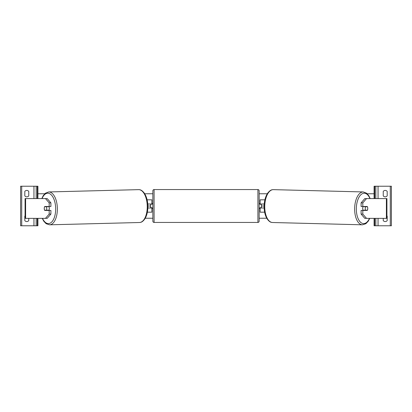 <?xml version="1.0" encoding="UTF-8"?>
<svg xmlns="http://www.w3.org/2000/svg" width="412" height="412" viewBox="0 0 412 412"><rect width="100%" height="100%" fill="white"/><g stroke="black" fill="none" stroke-linecap="round" stroke-linejoin="round"><path stroke-width="0.62" d="M147.367 212.18L151.863 212.18L151.863 207.978L147.846 207.978M150.627 204.022L152.11 204.27L152.11 203.528L152.852 203.528M150.627 204.27L150.627 207.978M151.863 204.27L151.863 199.82L147.105 199.82M147.764 204.022L151.863 204.022M26.78 196.854A2.472 2.472 0 0 0 28.758 195.865L28.758 191.415A2.472 2.472 0 0 0 24.802 191.415L24.802 195.865A2.472 2.472 0 0 0 26.78 196.854M25.081 215.826A2.472 2.472 0 0 0 24.802 216.135L24.802 220.585A2.472 2.472 0 0 0 28.758 220.585L28.758 218.36M37.904 218.36L37.904 225.776L20.6 225.776L20.6 186.224L37.904 186.224L37.904 198.584M36.174 225.776L36.174 218.36M36.174 198.584L36.174 186.224M154.088 189.561A1.236 1.236 0 0 0 152.852 190.797L152.852 221.203A1.236 1.236 0 0 0 154.088 222.439L257.912 222.439A1.236 1.236 0 0 0 259.148 221.203L259.148 190.797A1.236 1.236 0 0 0 257.912 189.561L154.088 189.561L154.088 222.439M150.627 207.73L152.11 207.73L152.11 208.472L152.852 208.472M259.148 203.528L259.89 203.528L259.89 204.27L261.373 204.27L261.373 207.73L259.89 207.73L259.89 208.472L259.148 208.472M44.403 207.241A2.472 1.236 -90 0 0 44.239 208.472A2.472 1.236 -90 0 0 44.733 210.45L49.183 210.45L49.183 214.08L50.897 214.08L50.897 210.45L49.183 210.45M45.474 198.584L47.189 198.584L50.897 202.864L49.183 202.864L45.474 198.584L25.081 198.584L25.081 218.36L25.606 218.36L25.606 198.584M49.183 202.864L49.183 206.494L50.897 206.494L50.897 202.864M50.897 214.08L47.189 218.36L25.606 218.36M49.183 206.494L44.733 206.494A2.472 1.236 -90 0 0 44.594 206.742L44.584 206.742A2.472 1.236 88.5 0 0 44.264 208.472A2.472 1.236 88.5 0 0 44.651 210.202L46.412 210.202A2.472 1.236 88.5 0 0 46.736 208.472A2.472 1.236 88.5 0 0 46.35 206.742L44.584 206.742M45.474 218.36L49.183 214.08M48.812 206.494A2.472 1.236 88.5 0 1 49.301 208.405A2.472 1.236 88.5 0 1 48.801 210.45M48.168 210.45A2.472 1.236 88.5 0 0 48.338 210.151L46.412 210.202M48.163 206.494A2.472 1.236 88.5 0 1 48.276 206.69L46.329 206.695M46.35 206.742L48.276 206.69M362.817 206.494L362.817 202.864L366.526 198.584L364.811 198.584L361.103 202.864L361.103 206.494L367.267 206.494A2.472 1.236 -90 0 1 367.406 206.742L367.416 206.742A2.472 1.236 91.5 0 1 367.736 208.472A2.472 1.236 91.5 0 1 367.349 210.202L365.588 210.202A2.472 1.236 91.5 0 1 365.264 208.472A2.472 1.236 91.5 0 1 365.65 206.742L363.724 206.69L365.49 206.69A2.472 1.236 91.5 0 0 365.387 206.494M367.597 207.241A2.472 1.236 -90 0 1 367.762 208.472A2.472 1.236 -90 0 1 367.267 210.45L362.817 210.45L362.817 214.08L361.103 214.08L364.811 218.36L386.919 218.36L386.919 198.584L366.526 198.584M361.103 214.08L361.103 210.45L362.817 210.45M361.103 202.864L362.817 202.864M366.526 218.36L362.817 214.08M363.188 206.494A2.472 1.236 91.5 0 0 362.699 208.405A2.472 1.236 91.5 0 0 363.199 210.45M365.65 206.742L367.416 206.742M365.588 210.202L363.662 210.151A2.472 1.236 91.5 0 0 363.832 210.45M387.198 195.865A2.472 2.472 0 0 1 383.242 195.865L383.242 191.415A2.472 2.472 0 0 1 387.198 191.415L387.198 195.865M386.919 215.826A2.472 2.472 0 0 1 387.198 216.135L387.198 220.585A2.472 2.472 0 0 1 383.242 220.585L383.242 218.36M374.096 218.36L374.096 225.776L391.4 225.776L391.4 186.224L374.096 186.224L374.096 198.584M375.826 225.776L375.826 218.36M375.826 198.584L375.826 186.224M264.633 212.18L260.137 212.18L260.137 207.978L264.154 207.978M260.137 204.27L260.137 199.82L264.895 199.82M264.236 204.022L260.137 204.022M264.133 206L261.373 206M150.627 206L147.867 206M266.734 218.236L259.148 218.236M152.852 218.236L145.266 218.236M374.096 193.764L367.252 193.764M267.27 193.764L259.148 193.764M152.852 193.764L144.73 193.764M44.748 193.764L37.904 193.764M33.949 225.776L33.949 218.36M33.949 198.584L33.949 186.224M21.712 225.776L21.712 186.224M37.286 225.776L37.286 218.36M37.286 198.584L37.286 186.224M257.912 222.439L257.912 189.561M42.513 218.36A15.203 7.601 -91.5 0 0 50.995 222.645A15.203 7.601 -91.5 0 0 55.666 208.405A15.203 7.601 -91.5 0 0 50.408 194.134A15.203 7.601 -91.5 0 0 42.076 198.584M57.356 208.379A16.439 8.219 88.5 0 1 49.558 224.813L139.452 222.511A16.439 8.219 -91.5 0 0 147.249 206.077A16.439 8.219 -91.5 0 0 138.607 189.644L48.714 191.946A16.439 8.219 88.5 0 1 57.356 208.379M386.394 218.36L386.394 198.584M369.487 218.36A15.203 7.601 -88.5 0 1 361.005 222.645A15.203 7.601 -88.5 0 1 356.334 208.405A15.203 7.601 -88.5 0 1 361.592 194.134A15.203 7.601 -88.5 0 1 369.924 198.584M363.286 191.946A16.439 8.219 91.5 0 0 354.644 208.379A16.439 8.219 91.5 0 0 362.442 224.813L272.548 222.511A16.439 8.219 -88.5 0 1 264.751 206.077A16.439 8.219 -88.5 0 1 273.393 189.644L363.286 191.946L366.675 193.259L368.817 195.741L370.187 198.584M390.288 225.776L390.288 186.224M378.051 225.776L378.051 218.36M378.051 198.584L378.051 186.224M374.714 225.776L374.714 218.36M374.714 198.584L374.714 186.224M42.245 218.36L43.77 221.208L46.118 223.685L49.558 224.813M138.607 189.644C139.853 189.711 141.481 189.525 144.396 193.243C146.564 196.586 147.717 200.855 147.867 206.052C147.923 211.15 146.96 215.368 144.983 218.715C142.331 222.434 140.713 222.387 139.452 222.511M41.813 198.584L43.183 195.741L45.325 193.259L48.714 191.946M272.548 222.511C271.287 222.387 269.669 222.434 267.017 218.715C265.04 215.368 264.077 211.15 264.133 206.052C264.283 200.855 265.436 196.586 267.604 193.243C270.519 189.525 272.147 189.711 273.393 189.644M369.755 218.36L368.23 221.208L365.882 223.685L362.442 224.813"/></g></svg>
